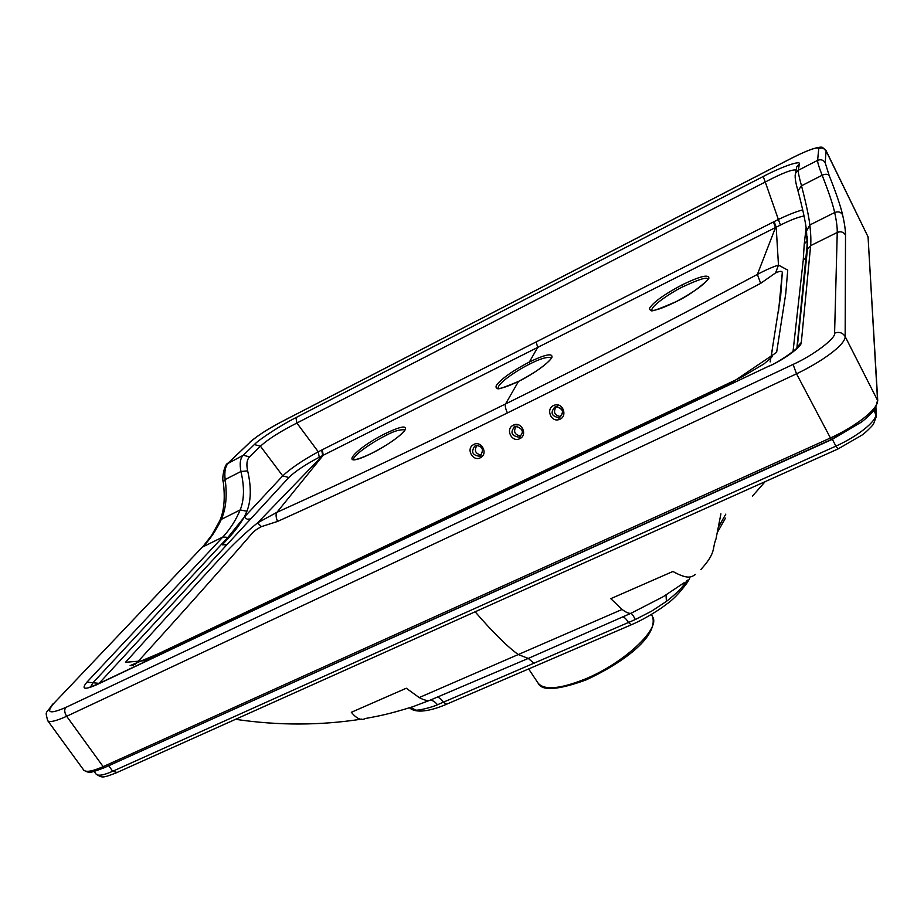 <?xml version="1.0" encoding="UTF-8"?>
<svg xmlns="http://www.w3.org/2000/svg" width="924" height="924" viewBox="0 0 924 924"><rect width="100%" height="100%" fill="white"/><g stroke="black" fill="none" stroke-linecap="round" stroke-linejoin="round"><path stroke-width="1.39" d="M555.347 406.826L554.827 407.045C550.219 412.635 551.478 416.158 558.593 417.625L559.713 417.232C564.321 411.746 563.109 408.212 556.086 406.618L555.347 406.826M559.332 419.45C550.739 422.88 545.368 408.062 554.215 405.266C562.843 401.79 568.202 416.689 559.332 419.45L558.616 417.625L560.464 416.782M560.729 416.585C554.354 415.396 552.91 412.058 556.375 406.572M556.629 406.387L557.288 406.006M473.204 444.814C480.584 439.697 488.669 452.956 480.907 457.426C473.538 462.497 465.465 449.307 473.204 444.814M480.457 455.636C484.049 449.665 482.64 446.292 476.23 445.507L474.74 446.142C470.917 451.801 472.383 455.151 479.14 456.19L480.665 455.497L479.152 456.19L480.457 455.636L480.907 457.426M516.273 426.172C513.097 431.496 514.541 434.765 520.616 436.001M481.231 455.035C475.398 453.788 473.954 450.577 476.923 445.403M551.432 357.773C547.516 356.525 540.355 358.57 529.937 363.929C519.045 369.115 497.285 383.183 498.163 388.276M803.222 260.337L804.25 243.982L807.322 240.402L806.456 256.572L803.222 260.337L793.023 351.57M802.702 209.875C796.269 211.584 788.172 214.784 778.378 219.473L780.457 225.063C790.286 220.12 798.14 217.094 804.03 215.985M770.004 365.581L96.789 684.707C84.315 690.113 81.023 689.269 86.914 682.166L222.88 536.983L227.928 537.387L244.225 517.174L282.732 475.872L288.808 477.512C295.334 471.24 305.474 464.495 319.23 457.264L318.272 451.79C302.275 460.556 290.436 468.584 282.732 475.872L260.429 446.188L249.526 456.895C246.847 459.69 246.223 464.345 247.655 470.859C251.386 487.029 251.143 500.496 246.904 511.249L244.225 517.174L247.286 519.219L250.693 518.942L98.88 683.541M201.444 548.071L53.846 703.36C45.599 713.039 49.561 714.402 65.743 707.461L793.081 364.426C813.386 355.347 836.255 338.011 834.591 333.16L837.248 232.455C840.805 231.104 843.566 231.97 845.518 235.077L845.16 336.555C845.448 344.767 821.91 361.654 796.523 373.804L66.667 716.285C55.532 721.251 49.18 722.684 47.598 720.547L47.551 720.489M96.789 684.707L97.829 684.037M763.201 176.507L765.257 182.016L296.87 423.042L295.957 417.613L763.201 176.507C781.485 166.805 801.362 159.852 799.341 164.056L798.336 170.259C798.036 171.956 799.087 177.131 801.501 185.782C806.051 203.245 808.835 216.308 809.84 224.971C810.833 233.703 811.099 240.598 810.637 245.657L837.248 232.455C837.352 227.535 836.497 220.894 834.684 212.532C838.103 211.203 840.736 211.931 842.584 214.738C844.524 223.25 845.506 230.03 845.518 235.077M134.754 664.564L137.48 662.15C181.508 613.698 219.392 571.136 251.12 534.488C252.783 532.005 256.225 529.383 261.434 526.634L277.581 521.425C350.612 488.473 427.223 452.31 507.415 412.936C587.618 373.527 672.037 330.33 760.66 283.345L775.571 272.903C779.925 270.951 782.166 270.859 782.293 272.603L778.389 312.739M519.785 438.657C511.757 442.966 504.943 428.863 513.305 425.19C521.367 420.836 528.17 435.031 519.785 438.657L520.05 436.428M404.966 429.752C399.907 429.394 393.867 431.138 386.879 434.985C370.986 442.631 351.871 456.572 353.615 459.575M419.196 697.574C423.804 700.022 427.304 700.946 429.695 700.357L412.67 706.779C386.786 714.806 378.424 716.031 365.234 718.537C361.296 720.789 356.664 718.71 351.328 712.3L406.294 688.23L419.196 697.574L518.249 654.55C507.23 646.546 492.862 632.293 475.132 611.804C492.862 632.293 507.23 646.546 518.249 654.55L622.083 609.459L610.787 598.671L672.915 571.471C688.9 580.341 691.984 576.553 695.194 574.589L695.379 574.439M686.855 580.78C682.894 587.052 676.079 593.924 666.4 601.397L651.663 611.111L635.342 619.519L437.479 704.746C434.834 701.489 432.236 700.034 429.695 700.357L528.274 658.419L630.93 613.305C628.967 613.686 626.022 612.404 622.083 609.459M386.475 433.033C401.49 425.999 407.588 425.156 404.77 430.515C398.417 437.699 386.948 445.53 370.339 453.984C336.07 470.57 354.377 448.475 386.475 433.033L386.879 434.985M796.165 170.062C792.422 169.173 782.12 173.158 765.257 182.016L778.378 219.473L536.186 341.915L537.664 347.424L775.513 227.547L757.38 274.428C669.276 321.402 585.331 364.576 505.555 403.961C425.791 443.312 349.572 479.429 276.923 512.323L323.227 455.255L537.664 347.424L529.406 361.977C545.576 354.273 553.06 352.818 551.871 357.6C546.962 364.356 535.77 372.337 518.283 381.543C501.697 389.293 494.386 390.552 496.35 385.331C501.674 378.54 512.693 370.755 529.406 361.977L529.937 363.929M219.462 521.39L221.31 519.38C216.47 529.833 210.326 539.004 202.853 546.904L222.88 536.983C230.134 529.186 235.897 520.166 240.182 509.933C244.294 499.861 244.537 487.04 240.945 471.494L247.655 470.859M226.565 544.779L222.268 544.779L228.736 537.803C234.211 532.028 239.374 525.144 244.225 517.174M223.273 482.085L225.167 479.533L240.945 471.494C239.432 463.594 240.228 458.165 243.335 455.22L227.385 463.756M536.186 341.915L318.272 451.79L296.87 423.042C280.307 431.462 268.156 439.189 260.429 446.188L254.343 444.559C259.321 439.212 281.716 424.74 295.957 417.613M52.194 704.723L52.922 703.949C45.091 715.153 45.311 710.129 47.598 720.547L83.737 770.096C86.047 772.487 92.515 771.332 103.153 766.631L830.087 438.138C855.058 426.819 878.689 408.928 877.557 400.358L868.052 236.844L826.079 150.924L825.201 162.774C823.399 159.887 820.859 159.078 817.59 160.383L798.336 170.259L795.645 173.1L795.148 175.352M90.575 686.948L92.978 682.755L99.053 683.344M861.191 422.187L832.351 439.316L103.118 768.237M94.144 771.39L96.096 774.081C98.117 776.195 103.65 775.259 112.716 771.274L108.697 765.742M319.23 457.264L323.227 455.255L322.28 449.769M277.581 521.425C275.837 517.267 275.618 514.229 276.923 512.323L257.553 522.88C232.432 543.335 219.277 559.678 201.455 578.655L125.491 662.3L144.329 660.695L734.13 381.069L776.622 352.367L785.77 293.566L787.733 270.108L778.47 265.084C772.164 267.14 765.141 270.258 757.38 274.428L760.66 283.345M437.479 704.746C433.691 706.745 416.863 711.353 415.199 709.875L409.459 707.807M415.199 709.875L410.683 707.414M700.866 569.519L700.866 569.519C716.516 552.367 711.907 548.925 715.985 539.004L720.916 513.848M635.342 619.519C633.379 615.754 631.912 613.686 630.93 613.305L663.097 596.765L684.199 582.697M772.614 348.152L770.131 361.919M707.98 279.06C707.322 276.669 698.867 279.291 682.617 286.925C676.922 289.27 651.12 304.966 651.847 310.198M681.947 284.95C699.433 276.461 708.408 274.116 708.87 277.916C705.382 283.83 694.421 291.776 675.987 301.755C658.084 310.464 649.272 312.624 649.56 308.223C653.453 302.113 664.252 294.352 681.947 284.95L682.617 286.925M797.99 190.737L801.501 185.782L822.141 175.26C825.421 173.828 827.777 173.943 829.209 175.618C836.058 192.816 840.517 205.856 842.584 214.738M807.276 236.81L807.206 250.392M807.426 242.423L796.904 347.898M832.224 439.073L835.908 446.13C856.987 436.625 876.864 421.448 875.917 413.929L875.606 408.027M773.446 221.968L775.513 227.547L780.457 225.063M718.907 526.299L725.814 514.102M666.019 594.975L666.4 601.397M517.521 426.183L515.28 427.281M518.526 437.087L519.473 436.752C524.266 432.224 523.03 428.724 515.765 426.253L514.656 426.634C510.129 432.224 511.399 435.712 518.503 437.098L519.496 436.729M586.024 679.96C557.726 690.182 541.753 691.244 538.103 683.125C544.236 690.413 559.875 689.073 585.031 679.082C623.723 663.305 660.66 628.643 652.679 616.989C658.004 637.618 621.171 663.721 586.093 679.925M804.25 243.982L806.121 227.535M775.571 272.903L778.47 265.084L776.195 227.2L774.139 221.621M321.714 450.046L322.672 455.532L257.553 522.88L261.434 526.634M288.808 477.512L250.693 518.942M807.022 251.709L807.426 249.376L810.637 245.657L801.304 342.411C802.217 346.142 784.857 359.124 769.738 365.916M65.743 707.461C64.149 709.794 64.461 712.739 66.667 716.285L103.153 766.631L105.001 767.405L831.115 439.581M831.207 439.431L796.523 373.804L793.081 364.426M806.548 230.942L809.84 224.971L834.684 212.532C832.801 204.1 828.62 191.684 822.141 175.26C818.987 167.232 817.474 162.278 817.59 160.383L818.768 148.625C817.324 146.639 808.373 149.78 791.914 158.039L280.781 422.21C267.348 429.371 257.276 435.885 250.577 441.741L228.575 462.797C225.352 466.066 224.209 471.644 225.167 479.533C227.292 495.622 225.999 508.905 221.31 519.38L240.182 509.933L246.904 511.249M249.526 456.895L243.335 455.22L254.343 444.559M116.794 772.418L112.716 771.274L835.908 446.13L838.045 448.937L861.953 435.112C866.031 432.432 873.85 424.243 873.515 423.943L876.391 416.32L874.046 410.256M534.13 663.409L528.274 658.419L518.249 654.55M518.468 381.45L505.555 403.961C504.874 405.717 505.497 408.708 507.415 412.936M514.656 426.634L513.305 425.19M86.914 682.166L92.978 682.755L227.928 537.387L228.736 537.803M250.577 441.741L228.009 463.155C224.44 463.883 221.668 478.713 223.262 481.958C225.283 498.117 224.105 511.076 219.739 520.824L211.815 535.088L203.569 545.784L53.846 703.36M818.768 148.625C821.91 147.378 824.347 148.14 826.079 150.924L822.753 147.644C823.215 147.54 819.981 143.913 791.937 157.981L280.908 422.106C267.336 429.325 257.045 435.989 250.023 442.088L249.411 442.677M622.649 616.897C624.278 617.059 626.253 618.941 628.551 622.557L631.265 624.809C646.615 618.271 662.254 607.738 665.95 604.585C672.499 600.323 679.567 593.035 687.156 582.744L687.941 579.972M631.057 624.901L446.592 704.215L443.474 702.275C441.152 698.867 438.981 697.181 436.983 697.216M799.341 164.056L796.707 166.84L795.645 173.1C794.571 175.964 795.31 181.716 797.851 190.356C802.598 208.339 805.474 221.656 806.479 230.295L807.426 249.376L797.285 346.962L801.304 342.411M825.201 162.774L829.209 175.618M834.591 333.16C839.142 331.52 842.665 332.652 845.16 336.555L877.557 400.358L875.421 408.316C875.559 409.436 864.425 420.328 860.764 422.511L831.173 439.558M877.754 400.947L868.052 236.844L826.021 150.531M797.1 347.667L798.001 346.073C800.611 347.054 776.934 363.455 769.831 365.661L97.274 684.303L89.894 687.121M518.503 437.098L520.212 436.313M538.103 683.125L528.632 668.941M652.679 616.989L651.432 614.437M361.746 719.103C320.074 725.571 278.02 725.64 235.562 719.311M133.495 665.476L130.134 665.603L158.501 653.672L741.822 377.05L763.917 363.952C770.755 358.293 773.515 355.636 772.21 355.994L770.974 357.461L780.711 295.507L782.293 272.603L780.607 295.38M405.07 429.891L405.047 429.325C404.019 430.145 408.05 427.466 399.676 435.562C388.75 444.456 375.387 451.651 370.409 453.927C355.278 460.799 355.197 459.39 353.187 459.436L353.696 459.736M551.489 357.877L551.489 357.369C552.39 359.817 534.707 373.689 518.341 381.485C503.13 387.895 496.28 390.124 497.805 388.161L498.232 388.415M446.327 704.331C434.084 709.644 417.325 714.356 409.782 708.061M752.413 496.153L765.164 481.635M708.061 279.198L708.084 278.598C712.889 275.156 697.158 291.811 676.021 301.709C657.842 309.563 649.664 312.37 651.478 310.141L651.951 310.441M556.086 406.618C563.501 409.078 564.529 412.693 559.17 417.463M687.629 581.958L689.639 578.632M717.682 531.901L725.467 518.145M115.962 772.984C102.044 778.204 102.402 777.916 96.165 774.173M116.343 772.811L837.929 448.983M875.917 407.507L876.333 415.153M868.202 237.318L867.925 236.325M104.805 767.498C90.702 772.822 89.559 773.631 83.818 770.2"/></g></svg>
